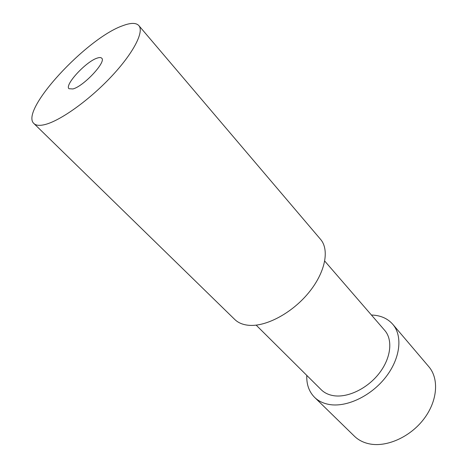 <?xml version="1.0" encoding="UTF-8"?>
<svg xmlns="http://www.w3.org/2000/svg" width="468" height="468" viewBox="0 0 468 468"><rect width="100%" height="100%" fill="white"/><g stroke="black" fill="none" stroke-linecap="round" stroke-linejoin="round"><path stroke-width="0.7" d="M97.285 58.073C86.235 61.326 64.256 85.018 68.995 88.727L72.914 88.955C83.655 86.34 106.628 61.677 101.702 58.184C100.93 57.383 99.456 57.342 97.285 58.073M306.786 375.4C306.441 384.398 309.038 391.71 314.572 397.338L354.393 436.188C358.289 439.973 363.174 442.512 369.053 443.799C386.299 447.607 410.003 437.211 423.786 419.1C437.638 401.023 439.224 378.694 428.817 366.69L392.787 324.306C387.867 318.726 381.227 315.654 372.867 315.093L371.434 315.028M33.918 123.534L234.731 319.445C238.165 322.785 242.804 324.733 248.654 325.289C265.801 326.962 291.804 313.238 308.506 292.933C325.295 272.651 329.759 249.859 320.539 239.318L138.826 25.57C136.089 22.657 130.771 22.692 122.862 25.67C86.627 38.083 19.323 110.758 33.918 123.534C35.948 125.512 39.564 125.869 44.77 124.605C60.003 120.966 88.908 100.439 111.086 76.857C133.339 53.276 144.401 31.684 138.826 25.57M256.166 325.143L321.2 389.709C324.347 392.822 328.413 394.805 333.391 395.653C347.543 398.075 367.333 388.645 379.162 373.365C391.061 358.108 393.032 339.809 384.725 330.39L324.757 261.097M314.572 397.338C318.345 401.006 323.183 403.375 329.08 404.451C346.378 407.634 370.89 396.191 385.614 377.325C400.421 358.5 402.884 335.919 392.787 324.306"/></g></svg>
